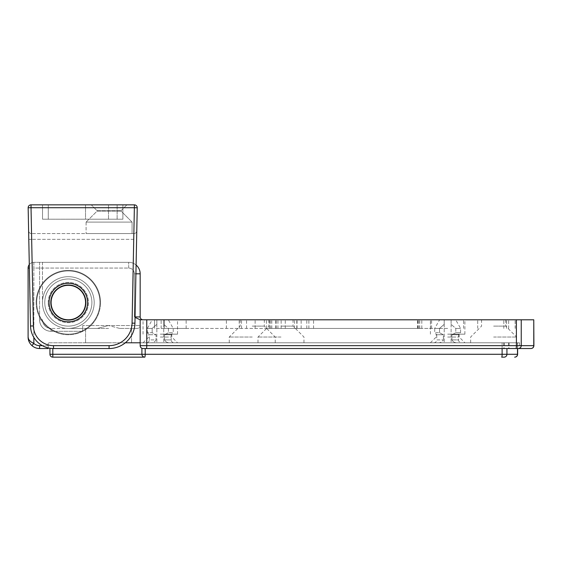 <?xml version="1.0" encoding="UTF-8"?>
<svg xmlns="http://www.w3.org/2000/svg" width="562" height="562" viewBox="0 0 562 562"><rect width="100%" height="100%" fill="white"/><g stroke="black" fill="none" stroke-linecap="round" stroke-linejoin="round"><path stroke-width="0.42" stroke-dasharray="2.81 2.11" d="M121.153 210.595L126.9 204.849L91.262 204.849L126.9 204.849L91.262 204.849L126.9 204.849L121.153 210.595L121.153 211.172L132.07 222.088L132.07 233.581L86.091 233.581L132.07 233.581L86.091 233.581L132.07 233.581L132.07 222.088L86.091 222.088L86.091 233.581L86.091 222.088L132.07 222.088L86.091 222.088L132.07 222.088L121.153 211.172L97.015 211.172L86.091 222.088L97.015 211.172L121.153 211.172L97.015 211.172L121.153 211.172L121.153 210.595L97.015 210.595L91.262 204.849L97.015 210.595L121.153 210.595M97.015 210.595L97.015 211.172L97.015 210.595M87.588 302.553A19.256 19.256 0 0 0 68.332 283.297A19.256 19.256 0 0 0 49.077 302.553A19.256 19.256 0 0 0 68.332 321.808A19.256 19.256 0 0 0 87.588 302.553M50.805 302.553A17.527 17.527 0 0 1 68.332 285.025A17.527 17.527 0 0 1 85.86 302.553A17.527 17.527 0 0 0 68.332 285.025A17.527 17.527 0 0 0 50.805 302.553A17.527 17.527 0 0 1 68.332 285.025A17.527 17.527 0 0 1 85.86 302.553A17.527 17.527 0 0 1 68.332 320.08A17.527 17.527 0 0 1 50.805 302.553A17.527 17.527 0 0 0 68.332 320.08A17.527 17.527 0 0 0 85.86 302.553A17.527 17.527 0 0 1 68.332 320.08A17.527 17.527 0 0 1 50.805 302.553M31.029 204.849A2.873 2.873 0 0 0 28.156 207.778L30.524 326.002A22.993 22.993 0 0 0 53.509 348.531L109.077 348.531A25.866 25.866 0 0 0 134.936 323.185L137.24 207.778A2.873 2.873 0 0 0 134.367 204.849L31.029 204.849L31.029 207.722L134.367 207.722L132.063 323.129A22.993 22.993 0 0 1 109.077 345.658L53.509 345.658A20.113 20.113 0 0 1 33.397 325.946L31.029 207.722L28.156 207.778A2.873 2.873 0 0 1 28.156 207.722M48.276 204.849L117.128 204.849L48.276 204.849L48.276 219.215L42.529 219.215L42.529 204.849L42.529 219.215L117.128 219.215L48.276 219.215L48.276 204.849M122.874 204.849L108.501 204.849L122.874 204.849L122.874 219.215L117.128 219.215L122.874 219.215L122.874 204.849L122.874 219.215L108.501 219.215L122.874 219.215L122.874 204.849M85.515 204.849L108.501 204.849L85.515 204.849L85.515 219.215L108.501 219.215L85.515 219.215L85.515 204.849M132.063 323.129L134.936 323.185L132.063 323.129L133.735 239.335L132.063 323.129L134.936 323.185L136.784 230.771L134.936 323.185A25.866 25.866 0 0 1 109.077 348.531A25.866 25.866 0 0 0 134.936 323.185A25.866 25.866 0 0 1 109.077 348.531A25.866 25.866 0 0 0 134.936 323.185A25.866 25.866 0 0 1 109.077 348.531L109.077 345.658L53.509 345.658A20.113 20.113 0 0 1 33.397 325.946L31.493 233.581L33.397 325.946A20.113 20.113 0 0 0 53.509 345.658L109.077 345.658A22.993 22.993 0 0 0 132.063 323.129A22.993 22.993 0 0 1 109.077 345.658L109.077 348.531L109.077 345.658M133.911 233.581L31.493 233.581L133.911 233.581A2.873 2.873 0 0 0 136.784 230.771A2.873 2.873 0 0 1 133.911 233.581A2.873 2.873 0 0 0 136.784 230.771M53.509 345.658L53.509 348.531A22.993 22.993 0 0 1 30.524 326.002A22.993 22.993 0 0 0 53.509 348.531A22.993 22.993 0 0 1 30.524 326.002A22.993 22.993 0 0 0 53.509 348.531L53.509 345.658L53.509 348.531A22.993 22.993 0 0 1 30.524 326.002L33.397 325.946M28.62 230.771A2.873 2.873 0 0 0 31.493 233.581A2.873 2.873 0 0 1 28.62 230.771A2.873 2.873 0 0 0 31.493 233.581M280.986 328.419L421.809 328.419L154.543 328.419L154.543 319.792L164.266 319.792L154.543 319.792L161.132 319.792L154.543 319.792L154.543 328.419L154.543 319.792L154.543 328.419L280.986 328.419M280.986 319.792L421.809 319.792L280.986 319.792M447.654 328.419L266.437 328.419L447.654 328.419M447.654 319.792L266.437 319.792L447.654 319.792M470.647 319.792L294.551 319.792L470.647 319.792M493.633 342.785L516.626 342.785L493.633 342.785M493.633 337.038L516.626 337.038L493.633 337.038M493.633 326.115L505.702 326.115L493.633 326.115M493.633 319.792L505.702 319.792L493.633 319.792M252.247 342.785L229.254 342.785L252.247 342.785M252.247 337.038L229.254 337.038L252.247 337.038M252.247 326.115L264.316 326.115L252.247 326.115M252.247 319.792L264.316 319.792L252.247 319.792M280.986 342.785L257.993 342.785L280.986 342.785M280.986 337.038L257.993 337.038L280.986 337.038M280.986 326.115L293.055 326.115L280.986 326.115M447.654 342.785L464.9 342.785L447.654 342.785M447.654 337.038L459.154 337.038L447.654 337.038M160.289 342.785L177.529 342.785L160.289 342.785M160.289 337.038L171.782 337.038L160.289 337.038M160.289 319.792L140.17 319.792L160.289 319.792M160.289 334.165L177.529 334.165L160.289 334.165M447.654 334.165L464.9 334.165L447.654 334.165M119.692 328.419L108.564 325.538L119.692 328.419L137.297 328.419C139.032 328.236 139.987 327.274 140.17 325.538C139.987 327.274 139.032 328.236 137.297 328.419L119.692 328.419M108.564 342.785L85.572 342.785L108.564 342.785M108.564 328.419L85.572 328.419L108.564 328.419M36.144 302.553A32.189 32.189 0 0 1 68.332 270.364A32.189 32.189 0 0 1 100.514 302.553A32.189 32.189 0 0 0 68.332 270.364A32.189 32.189 0 0 0 36.144 302.553A32.189 32.189 0 0 1 68.332 270.364A32.189 32.189 0 0 1 100.514 302.553A32.189 32.189 0 0 0 68.332 270.364A32.189 32.189 0 0 0 36.144 302.553A32.189 32.189 0 0 0 68.332 334.734A32.189 32.189 0 0 0 100.514 302.553A32.189 32.189 0 0 1 68.332 334.734A32.189 32.189 0 0 1 36.144 302.553A32.189 32.189 0 0 0 68.332 334.734A32.189 32.189 0 0 0 100.514 302.553A32.189 32.189 0 0 1 68.332 334.734A32.189 32.189 0 0 1 36.144 302.553M125.333 342.785L48.213 342.785L140.17 342.785L140.17 345.658A2.873 2.873 0 0 0 143.05 348.531L519.499 348.531L143.05 348.531L517.63 348.531L517.63 342.785M42.466 302.553A25.866 25.866 0 0 1 68.332 276.687A25.866 25.866 0 0 1 94.191 302.553A25.866 25.866 0 0 0 68.332 276.687A25.866 25.866 0 0 0 42.466 302.553A25.866 25.866 0 0 1 68.332 276.687A25.866 25.866 0 0 1 94.191 302.553A25.866 25.866 0 0 0 68.332 276.687A25.866 25.866 0 0 0 42.466 302.553A25.866 25.866 0 0 0 68.332 328.419A25.866 25.866 0 0 0 94.191 302.553A25.866 25.866 0 0 1 68.332 328.419A25.866 25.866 0 0 0 94.191 302.553A25.866 25.866 0 0 1 68.332 328.419A25.866 25.866 0 0 1 42.466 302.553A25.866 25.866 0 0 0 68.332 328.419A25.866 25.866 0 0 1 42.466 302.553A25.866 25.866 0 0 1 68.332 276.687A25.866 25.866 0 0 1 94.191 302.553A25.866 25.866 0 0 1 68.332 328.419A25.866 25.866 0 0 1 42.466 302.553A25.866 25.866 0 0 1 68.332 276.687A25.866 25.866 0 0 1 94.191 302.553A25.866 25.866 0 0 1 68.332 328.419A25.866 25.866 0 0 1 42.466 302.553A25.866 25.866 0 0 0 68.332 328.419A25.866 25.866 0 0 0 94.191 302.553A25.866 25.866 0 0 0 68.332 276.687A25.866 25.866 0 0 0 42.466 302.553A25.866 25.866 0 0 0 68.332 328.419A25.866 25.866 0 0 0 94.191 302.553A25.866 25.866 0 0 0 68.332 276.687A25.866 25.866 0 0 0 42.466 302.553L42.466 262.321L128.677 262.321L39.593 262.321L39.593 319.792L39.593 262.321L42.466 262.321L42.466 302.553M164.266 319.792L186.148 319.792L164.266 319.792L164.266 328.419L186.148 328.419L164.266 328.419L164.266 319.792M533.9 319.792L533.767 345.658L521.241 345.658L521.241 319.792L533.767 319.792M521.241 319.792L516.401 319.792L516.401 345.658L140.17 345.658C140.352 347.393 141.315 348.349 143.05 348.531C141.315 348.349 140.352 347.393 140.17 345.658L140.17 342.785L519.499 342.785L140.17 342.785L140.17 319.75L140.17 342.785M146.345 348.531A2.873 0.421 -90 0 0 146.766 345.658L146.766 319.792L516.401 319.792M146.766 319.792L140.17 319.792L140.17 345.658M33.846 343.459L31.929 345.602A11.493 11.493 0 0 0 39.593 348.531L39.593 345.658A8.62 8.62 0 0 1 33.846 343.459L33.846 268.067L128.677 268.067A5.746 5.746 0 0 1 134.423 273.813L140.17 273.813A11.493 11.493 0 0 0 128.677 262.321A11.493 11.493 0 0 1 140.17 273.813L140.17 316.919A2.873 2.873 0 0 0 143.05 319.792A2.873 2.873 0 0 1 140.17 316.919L140.17 273.813A11.493 11.493 0 0 0 128.677 262.321L33.846 262.321L128.677 262.321A11.493 11.493 0 0 1 136.095 265.032A11.493 11.493 0 0 0 128.677 262.321A11.493 11.493 0 0 1 140.17 273.813L140.17 316.919A2.873 2.873 0 0 0 143.05 319.792A2.873 2.873 0 0 1 140.17 316.919L134.423 316.919L140.17 319.75L140.17 325.538L140.17 319.792M82.698 325.538L82.698 328.419L82.698 325.538L82.698 328.419L97.43 328.419L82.698 328.419L82.698 325.538L108.564 325.538L97.43 328.419L108.564 325.538L140.17 325.538L82.698 325.538M39.593 348.531L48.213 348.531L48.213 342.785L48.213 347.913M29.294 264.562A5.746 5.746 0 0 1 33.846 262.321A5.746 5.746 0 0 0 28.1 268.067L28.1 337.038C28.086 340.284 29.364 343.136 31.929 345.602M28.402 338.64L29.631 340.586M30.643 341.541L31.465 342.153M519.499 342.785L519.499 348.531M82.698 328.419L82.698 331.292L82.698 328.419L68.332 328.419L82.698 328.419M82.698 331.292L51.093 331.292L82.698 331.292M51.093 331.292A11.493 11.493 0 0 1 39.593 319.792A11.493 11.493 0 0 0 51.093 331.292A11.493 11.493 0 0 1 39.593 319.792A11.493 11.493 0 0 0 51.093 331.292L51.093 328.419A8.62 8.62 0 0 1 42.466 319.792A8.62 8.62 0 0 0 51.093 328.419L68.332 328.419L51.093 328.419L51.093 331.292M51.093 302.553A17.239 17.239 0 0 1 68.332 285.313A17.239 17.239 0 0 1 85.572 302.553A17.239 17.239 0 0 1 68.332 319.792A17.239 17.239 0 0 1 51.093 302.553A17.239 17.239 0 0 1 68.332 285.313A17.239 17.239 0 0 1 85.572 302.553A17.239 17.239 0 0 1 68.332 319.792A17.239 17.239 0 0 1 51.093 302.553A17.239 17.239 0 0 0 68.332 319.792A17.239 17.239 0 0 0 85.572 302.553A17.239 17.239 0 0 0 68.332 285.313A17.239 17.239 0 0 0 51.093 302.553M91.894 302.553A23.562 23.562 0 0 1 68.332 326.115A23.562 23.562 0 0 1 44.77 302.553A23.562 23.562 0 0 1 68.332 278.991A23.562 23.562 0 0 1 91.894 302.553A23.562 23.562 0 0 0 68.332 278.991A23.562 23.562 0 0 0 44.77 302.553A23.562 23.562 0 0 0 68.332 326.115A23.562 23.562 0 0 0 91.894 302.553M99.945 302.553A31.613 31.613 0 0 1 68.332 334.165A31.613 31.613 0 0 1 36.72 302.553A31.613 31.613 0 0 1 68.332 270.94A31.613 31.613 0 0 1 99.945 302.553A31.613 31.613 0 0 1 68.332 334.165A31.613 31.613 0 0 1 36.72 302.553A31.613 31.613 0 0 1 68.332 270.94A31.613 31.613 0 0 1 99.945 302.553A31.613 31.613 0 0 0 68.332 270.94A31.613 31.613 0 0 0 36.72 302.553A31.613 31.613 0 0 0 68.332 334.165A31.613 31.613 0 0 0 99.945 302.553A31.613 31.613 0 0 0 68.332 270.94A31.613 31.613 0 0 0 36.72 302.553A31.613 31.613 0 0 0 68.332 334.165A31.613 31.613 0 0 0 99.945 302.553M48.213 302.553A20.113 20.113 0 0 1 68.332 282.44A20.113 20.113 0 0 1 88.445 302.553A20.113 20.113 0 0 1 68.332 322.665A20.113 20.113 0 0 1 48.213 302.553A20.113 20.113 0 0 0 68.332 322.665A20.113 20.113 0 0 0 88.445 302.553A20.113 20.113 0 0 0 68.332 282.44A20.113 20.113 0 0 0 48.213 302.553M433.864 342.785C435.606 342.616 436.569 341.654 436.737 339.912L443.404 339.912C442.329 341.879 440.601 342.834 438.219 342.785L444.205 342.785L438.219 342.785C440.615 342.827 442.343 341.872 443.404 339.912L436.737 339.912L436.737 334.734L443.404 334.734L439.526 332.725L443.404 334.734L443.404 339.912L443.404 334.734L436.737 334.734L434.721 332.725L439.526 332.725L434.721 332.725L434.721 328.419L439.526 328.419L439.526 332.725L439.526 328.419L434.721 328.419L439.61 319.792L444.205 319.792L444.205 324.358L439.526 328.419L444.205 324.358L444.205 319.792L439.61 319.792M168.333 319.792L163.739 319.792L168.333 319.792L173.222 328.419L173.222 332.725L168.417 332.725L173.222 332.725L171.206 334.734L171.206 339.912L164.54 339.912L164.54 334.734L171.206 334.734L164.54 334.734L164.54 339.912C165.6 341.872 167.328 342.827 169.731 342.785L163.739 342.785L169.731 342.785C167.328 342.827 165.6 341.872 164.54 339.912L171.206 339.912C171.382 341.654 172.337 342.616 174.08 342.785M168.417 328.419L173.222 328.419L168.417 328.419L168.417 332.725L164.54 334.734L168.417 332.725L168.417 328.419L163.739 324.358L168.417 328.419M163.739 319.792L163.739 324.358L163.739 319.792M144.771 342.785L49.941 342.785L144.771 342.785M455.705 319.792L451.103 319.792L451.103 324.358L455.782 328.419L460.587 328.419L455.782 328.419L455.782 332.725L451.911 334.734L455.782 332.725L455.782 328.419L451.103 324.358L451.103 319.792L455.705 319.792L460.587 328.419L460.587 332.725L455.782 332.725L460.587 332.725L458.578 334.734L458.578 339.912L451.911 339.912L451.911 334.734L458.578 334.734L451.911 334.734L451.911 339.912C452.965 341.872 454.693 342.827 457.096 342.785L461.451 342.785L457.096 342.785C454.7 342.827 452.972 341.872 451.911 339.912L458.578 339.912C458.206 340.986 459.168 341.942 461.451 342.785M146.492 342.785L150.848 342.785L146.492 342.785C148.242 342.616 149.197 341.654 149.366 339.912L156.039 339.912C154.964 341.879 153.236 342.834 150.848 342.785C153.243 342.827 154.971 341.872 156.039 339.912L149.366 339.912L149.366 334.734L156.039 334.734L149.366 334.734L147.356 332.725L152.161 332.725L156.039 334.734L156.039 339.912L156.039 334.734L152.161 332.725L147.356 332.725L147.356 328.419L152.161 328.419L147.356 328.419L152.246 319.792L156.84 319.792L156.84 324.358L152.161 328.419L152.161 332.725L152.161 328.419L156.84 324.358L156.84 319.792L152.246 319.792M517.63 354.278L517.49 342.785L145.2 342.785L517.49 342.785L517.49 348.531M141.898 348.292L141.898 354.278A2.873 2.873 0 0 0 144.771 357.151L52.814 357.151A2.873 2.873 0 0 1 49.941 354.278L49.941 348.25M514.652 357.151A2.873 2.838 -90 0 0 517.49 354.278L502.112 354.278A2.873 0.429 -90 0 1 501.683 357.151L504.093 357.151A2.873 2.838 -90 0 0 506.938 354.278L506.938 348.531M457.096 342.785L451.103 342.785L457.096 342.785M150.848 342.785L156.84 342.785L150.848 342.785M141.898 354.278C142.081 356.013 143.036 356.968 144.771 357.151A2.873 0.429 -90 0 0 145.2 354.278L52.814 354.278L52.814 348.524M156.84 324.358L156.84 342.785L156.84 324.358M163.739 324.358L163.739 342.785L163.739 324.358M444.205 324.358L444.205 342.785L444.205 324.358M451.103 324.358L451.103 342.785L451.103 324.358M61.075 286.915A17.239 17.239 0 0 1 83.97 295.296A17.239 17.239 0 0 1 75.589 318.19A17.239 17.239 0 0 1 52.695 309.81A17.239 17.239 0 0 1 61.075 286.915M134.367 204.849L134.367 207.722L137.24 207.778A2.873 2.873 0 0 0 137.24 207.722M133.735 239.335L31.662 239.335L133.735 239.335M28.788 239.391L31.662 239.335L28.788 239.391M117.128 219.215L117.128 204.849L117.128 219.215M108.501 219.215L108.501 204.849L108.501 219.215M297.038 328.419L297.038 319.792M269.416 328.419L269.416 319.792M463.573 328.419L463.573 319.792L463.573 328.419M506.594 328.419L506.594 319.792L506.594 328.419M269.353 328.419L269.353 319.792M419.765 328.419L419.765 319.792M135.92 273.813L134.423 273.813L134.423 316.919L134.423 273.813A5.746 5.746 0 0 0 128.677 268.067L33.846 268.067L33.846 337.46M48.213 345.658L42.375 345.658L48.213 345.658M533.9 345.658L533.767 345.658A2.873 2.838 -90 0 1 530.928 348.531M518.396 348.531A2.873 2.838 -90 0 0 521.241 345.658L516.401 345.658A2.873 0.421 -90 0 1 515.979 348.531M33.846 262.321L33.846 268.067L33.846 262.321A5.746 5.746 0 0 0 28.1 268.067L29.364 268.067M504.198 342.785L504.198 348.531M509.046 342.785L509.046 348.531M508.645 342.785L508.645 348.531M503.812 342.785L503.812 348.531M134.423 316.919L135.056 316.919M128.677 268.067L128.677 262.321L128.677 268.067M39.593 319.792L42.466 319.792L39.593 319.792M515.157 328.419L515.157 319.792L515.157 328.419M508.645 328.419L508.645 319.792L508.645 328.419M503.812 328.419L503.812 319.792L503.812 328.419M301.148 328.419L301.148 319.792M296.792 328.419L296.792 319.792M306.803 328.419L306.803 319.792M313.575 328.419L313.575 319.792M431.602 328.419L431.602 319.792M477.721 328.419L477.721 319.792L477.721 328.419M276.321 328.419L276.321 319.792M430.492 328.419L430.492 319.792M418.753 328.419L418.753 319.792M285.257 328.419L285.257 319.792M277.937 328.419L277.937 319.792M161.132 328.419L161.132 319.792L161.132 328.419M239.201 328.419L239.201 319.792M241.512 328.419L241.512 319.792M281.148 328.419L281.148 319.792M417.468 328.419L417.468 319.792M417.819 328.419L417.819 319.792M308.875 328.419L308.875 319.792M271.804 328.419L271.804 319.792M270.61 328.419L270.61 319.792M502.112 348.531L502.112 342.785L502.112 354.278L145.2 354.278L145.2 348.531M52.814 354.278L49.941 354.278A2.873 2.873 0 0 0 52.814 357.151L52.814 354.278M266.437 328.419L266.437 319.792M505.702 319.792L505.702 326.115L516.626 337.038L516.626 342.785M264.316 319.792L264.316 326.115L275.232 337.038L275.232 342.785M293.055 319.792L293.055 326.115L303.972 337.038L303.972 342.785M459.154 334.165L459.154 337.038L464.9 342.785M171.782 334.165L171.782 337.038L177.529 342.785M177.529 334.165L177.529 319.792M464.9 334.165L464.9 319.792M131.55 328.419L131.55 342.785L131.55 328.419M85.572 328.419L85.572 342.785L85.572 328.419M430.415 342.785L436.161 337.038L436.161 334.165M430.415 334.165L430.415 319.792M143.05 342.785L148.797 337.038L148.797 334.165M143.05 334.165L143.05 319.792M268.917 319.792L268.917 326.115L257.993 337.038L257.993 342.785M240.178 319.792L240.178 326.115L229.254 337.038L229.254 342.785M481.564 319.792L481.564 326.115L470.647 337.038L470.647 342.785M515.221 328.419L515.221 319.792L515.221 328.419M294.551 328.419L294.551 319.792M186.148 328.419L186.148 319.792M246.556 328.419L246.556 319.792M226.381 328.419L226.381 319.792M421.809 328.419L421.809 319.792M255.12 328.419L255.12 319.792M275.513 328.419L275.513 319.792"/><path stroke-width="0.84" d="M49.077 302.553A19.256 19.256 0 0 1 68.332 283.297A19.256 19.256 0 0 1 87.588 302.553A19.256 19.256 0 0 1 68.332 321.808A19.256 19.256 0 0 1 49.077 302.553M85.86 302.553A17.527 17.527 0 0 0 68.332 285.025A17.527 17.527 0 0 0 50.805 302.553A17.527 17.527 0 0 0 68.332 320.08A17.527 17.527 0 0 0 85.86 302.553M132.063 323.129L134.936 323.185A25.866 25.866 0 0 1 109.077 348.531L53.509 348.531A22.993 22.993 0 0 1 30.524 326.002L28.156 207.778A2.873 2.873 0 0 1 31.029 204.849L134.367 204.849A2.873 2.873 0 0 1 137.24 207.778L134.936 323.185A25.866 25.866 0 0 1 109.077 348.531L109.077 345.658A22.993 22.993 0 0 0 132.063 323.129L134.367 207.722L31.029 207.722L33.397 325.946A20.113 20.113 0 0 0 53.509 345.658L109.077 345.658M49.941 348.25L49.941 354.278A2.873 2.873 0 0 0 52.814 357.151L144.771 357.151A2.873 2.873 0 0 1 141.898 354.278L517.63 354.278L517.63 348.531L530.928 348.531L143.05 348.531A2.873 2.873 0 0 1 140.17 345.658L140.17 319.792L146.766 319.792L146.766 345.658L516.401 345.658L516.401 319.792L146.766 319.792M516.401 319.792L521.241 319.792L521.241 345.658L533.767 345.658L533.767 319.792L521.241 319.792M533.767 319.792L533.9 345.658C533.731 347.4 532.769 348.363 531.027 348.531L531.027 348.531M140.17 342.785L125.333 342.785M31.465 342.153L33.846 343.459C30.151 341.773 28.241 339.631 28.1 337.038L28.1 268.067A5.746 5.746 0 0 1 29.294 264.562M140.17 319.792L135.231 317.488M48.213 347.913L48.213 348.531L39.593 348.531A11.493 11.493 0 0 1 31.929 345.602A11.493 11.493 0 0 0 39.593 348.531L39.593 345.658L42.375 345.658L39.593 345.658A8.62 8.62 0 0 1 33.846 343.459L31.929 345.602C29.364 343.136 28.086 340.284 28.1 337.038L28.402 338.64M29.631 340.586L30.643 341.541M135.92 273.813L140.17 273.813A11.493 11.493 0 0 0 136.095 265.032A11.493 11.493 0 0 1 140.17 273.813L140.17 316.919A2.873 2.873 0 0 0 143.05 319.792A2.873 2.873 0 0 1 140.17 316.919L135.056 316.919M51.093 302.553A17.239 17.239 0 0 0 68.332 319.792A17.239 17.239 0 0 0 85.572 302.553A17.239 17.239 0 0 0 68.332 285.313A17.239 17.239 0 0 0 51.093 302.553M145.2 348.531L145.2 354.278A2.873 0.429 -90 0 1 144.771 357.151C143.036 356.968 142.081 356.013 141.898 354.278L141.898 348.292M506.938 348.531L506.938 354.278A2.873 2.838 90 0 1 504.093 357.151L501.683 357.151A2.873 0.429 -90 0 0 502.112 354.278L502.112 348.531M52.695 309.81A17.239 17.239 0 0 1 61.075 286.915A17.239 17.239 0 0 1 83.97 295.296A17.239 17.239 0 0 1 75.589 318.19A17.239 17.239 0 0 1 52.695 309.81M28.156 207.722A2.873 2.873 0 0 1 31.029 204.849L31.029 207.722L28.156 207.778A2.873 2.873 0 0 1 28.156 207.722M53.509 345.658L53.509 348.531A22.993 22.993 0 0 1 30.524 326.002L33.397 325.946M134.367 204.849A2.873 2.873 0 0 1 137.24 207.778L134.367 207.722L134.367 204.849M140.17 345.658L146.766 345.658A2.873 0.421 90 0 1 146.345 348.531M33.846 337.46L33.846 343.459M530.928 348.531A2.873 2.838 90 0 0 533.767 345.658L533.9 345.658M29.364 268.067L28.1 268.067M515.979 348.531A2.873 0.421 90 0 0 516.401 345.658L521.241 345.658A2.873 2.838 90 0 1 518.396 348.531M514.652 357.151A2.873 2.838 90 0 0 517.49 354.278L517.49 348.531M49.941 354.278L52.814 354.278L52.814 348.524M52.814 357.151L52.814 354.278L141.898 354.278M517.63 354.278C517.462 356.027 516.506 356.982 514.757 357.151"/></g></svg>
